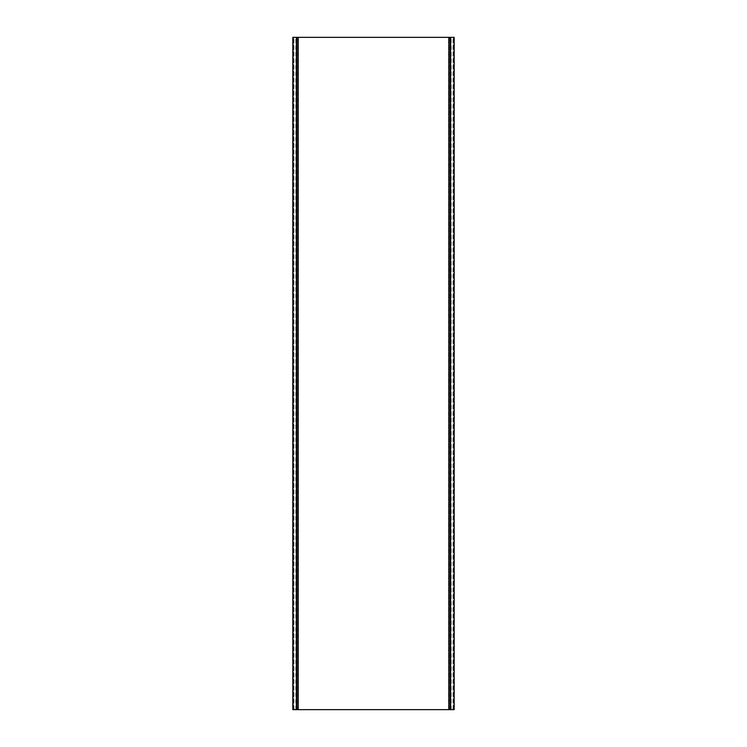 <?xml version="1.0" encoding="UTF-8"?>
<svg xmlns="http://www.w3.org/2000/svg" width="747" height="747" viewBox="0 0 747 747"><rect width="100%" height="100%" fill="white"/><g stroke="black" fill="none" stroke-linecap="round" stroke-linejoin="round"><path stroke-width="0.56" stroke-dasharray="3.73 2.8" d="M293.151 37.35L453.849 37.35L453.046 37.35L453.588 37.35L453.588 709.65L453.046 709.65L453.849 709.65L453.849 37.35L453.849 709.65L293.151 709.65L293.151 37.35L293.151 709.65L293.954 709.65L293.412 709.65L293.412 37.35L293.954 37.35L293.151 37.35M453.812 37.35L453.812 709.65L454.176 37.35L453.588 37.35M293.188 37.35L293.188 709.65L292.824 37.35L293.412 37.35M295.84 709.65L295.84 37.35M451.16 709.65L451.16 37.35M453.438 709.65L453.438 37.35L453.429 709.65M453.205 709.65L453.205 37.35M450.899 709.65L450.899 37.35M450.843 709.65L450.843 37.35M449.834 709.65L449.834 37.35M448.742 709.65L448.742 37.35M448.555 709.65L448.555 37.35M298.445 709.65L298.445 37.35M298.258 709.65L298.258 37.35M297.166 709.65L297.166 37.35M296.157 709.65L296.157 37.35M296.101 709.65L296.101 37.35M293.562 709.65L293.562 37.35L293.571 709.65M293.795 709.65L293.795 37.35M453.522 709.65L453.522 37.35M293.478 709.65L293.478 37.35M453.046 709.65L453.046 37.35M293.954 709.65L293.954 37.35M453.373 709.65L453.373 37.35M293.627 709.65L293.627 37.35"/><path stroke-width="1.12" d="M296.382 37.35L454.176 37.35L454.176 709.65L292.824 709.65L292.824 37.35L296.382 37.35L296.382 709.65M450.618 37.35L450.618 709.65M298.202 37.35L298.202 709.65M448.798 37.35L448.798 709.65M450.525 709.65L450.525 37.35M450.067 709.65L450.067 37.35M296.933 709.65L296.933 37.35M296.475 709.65L296.475 37.35"/></g></svg>
